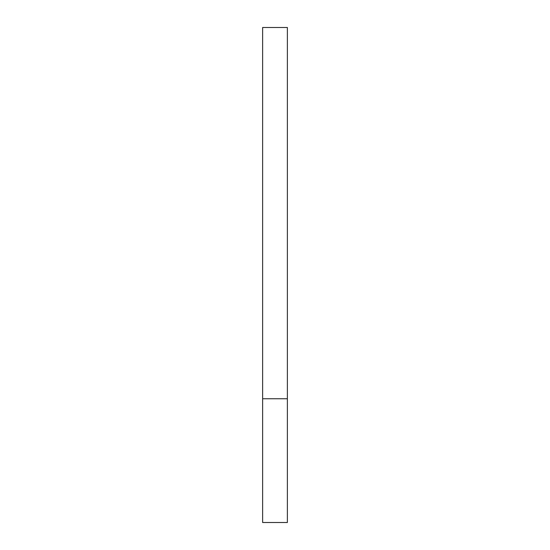 <?xml version="1.0" encoding="UTF-8"?>
<svg xmlns="http://www.w3.org/2000/svg" width="550" height="550" viewBox="0 0 550 550"><rect width="100%" height="100%" fill="white"/><g stroke="black" fill="none" stroke-linecap="round" stroke-linejoin="round"><path stroke-width="0.82" d="M287.375 398.75L262.625 398.75L287.375 398.75L287.375 27.5L262.625 27.5L262.625 522.5L287.375 522.5L287.375 398.75"/></g></svg>
